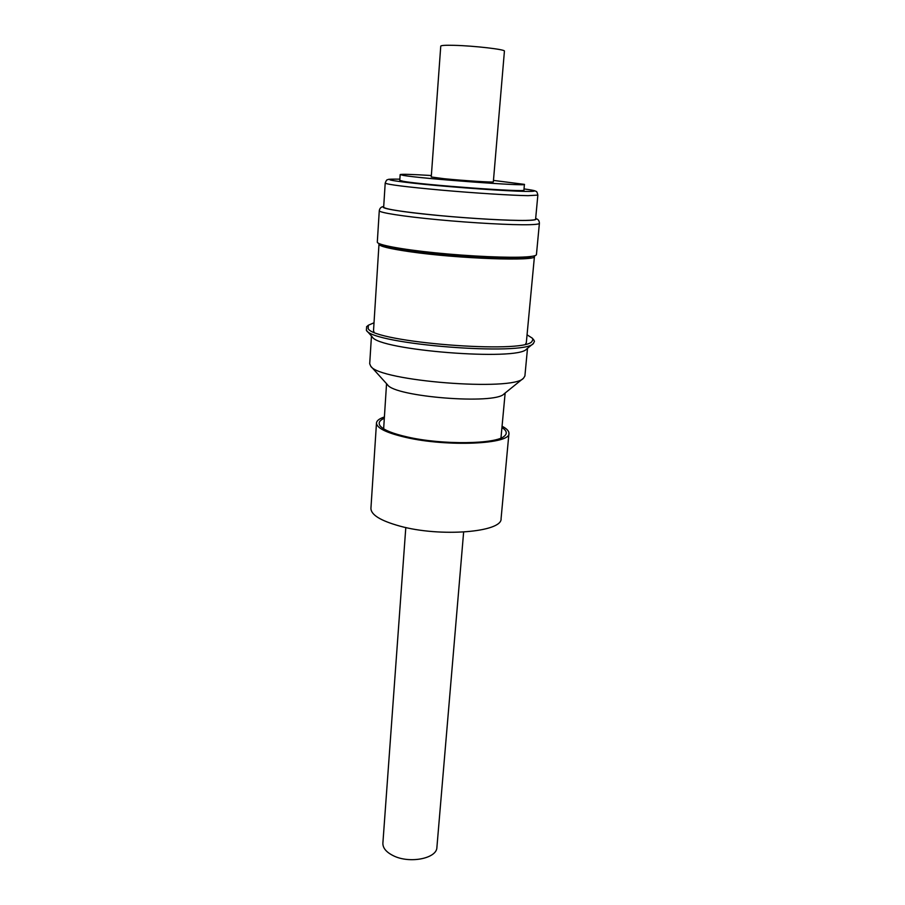 <?xml version="1.0" encoding="UTF-8"?>
<svg xmlns="http://www.w3.org/2000/svg" width="905" height="905" viewBox="0 0 905 905"><rect width="100%" height="100%" fill="white"/><g stroke="black" fill="none" stroke-linecap="round" stroke-linejoin="round"><path stroke-width="1.36" d="M377.306 242.076C376.876 244.769 400.881 249.361 435.622 252.857C470.295 256.353 509.277 258.038 526.178 256.907C532.887 256.443 536.314 255.674 536.439 254.599L539.391 223.309C539.301 224.078 535.884 224.542 529.165 224.712C512.219 225.13 473.01 223.026 438.088 219.723C403.11 216.442 378.89 212.607 379.274 210.707L377.306 242.076M385.202 183.093L383.663 207.222C385.519 209.315 404.105 212.087 439.434 215.56C472.489 218.659 509.651 220.707 525.794 220.401C532.242 220.277 535.511 219.87 535.602 219.18L537.853 195.107L528.068 195.661C511.891 195.435 474.571 193.082 441.335 190.129C405.813 186.882 387.102 184.541 385.202 183.093C386.084 180.695 386.831 179.586 387.442 179.778C389.32 179.665 383.98 179.009 399.852 179.145C380.756 178.896 388.562 180.593 423.269 184.247C457.138 187.618 506.28 191.057 525.081 191.396C537.841 191.577 537.48 190.751 524.006 188.919C536.507 190.638 534.923 191 535.998 191.374C536.654 191.193 537.276 192.437 537.853 195.107M493.451 180.412L524.425 184.371L523.905 190.107C528.226 192.618 421.651 184.858 403.189 181.283L399.772 180.344L400.157 174.597C401.243 174.009 411.639 174.314 431.357 175.525M524.425 184.371C528.78 186.588 422.081 178.738 403.573 175.446L400.157 174.597M454.072 45.329C445.486 45.114 441.052 45.386 440.758 46.121L431.255 176.984L444.05 178.704C463.292 180.638 494.492 182.629 493.338 181.86L504.424 51.133C505.816 49.492 473.937 45.77 454.072 45.329M381.537 244.508C385.292 246.318 394.863 248.321 410.237 250.515C452.602 256.692 523.95 259.961 531.869 256.341M379.263 243.683L378.991 244.169C379.252 246.239 389.41 248.728 409.467 251.658C457.749 258.751 537.819 261.522 534.448 256.398L534.244 255.877M378.991 244.169L373.516 330.687L374.082 332.214M374.014 322.768L368.346 325.246L368.165 328.639C374.319 342.35 523.69 354.104 531.914 341.536L532.909 339.443L532.264 338.142L527.061 334.816M366.661 326.705L366.378 330.314C372.736 344.409 524.934 356.378 533.418 343.47L534.459 341.276L533.712 339.85M366.468 330.416L372.283 336.931C378.629 350.326 518.192 361.31 526.563 349.07L533.317 343.549M371.457 336.004L369.704 363.765L370.733 366.174C378.697 381.073 513.305 391.673 523.509 378.2L524.9 375.982L527.513 348.289M370.824 366.276L387.521 384.772C394.569 396.91 495.148 404.829 504.017 393.935L523.407 378.279M500.963 438.031L505.148 393.03M386.548 383.686L383.641 428.8M463.632 532.083L436.9 847.374C436.991 858.54 409.365 863.97 393.189 855.644C386.175 852.114 382.736 847.94 382.883 843.132L405.802 527.524M384.331 416.99C379.331 418.653 376.706 420.667 376.48 423.008L370.926 508.372C371.016 514.843 380.598 520.726 399.671 526.054C440.226 537.412 502.592 532.208 501.076 518.622L508.938 433.438C509.085 431.085 506.811 428.687 502.128 426.266M376.48 423.008C376.661 428.088 386.503 432.895 405.983 437.432C447.455 447.104 510.793 444.14 508.938 433.438M384.24 418.314C379.138 420.576 377.894 423.235 380.53 426.323C384.218 430.203 393.223 433.767 407.533 437.013C442.341 445.056 496.347 444.276 504.424 436.074C507.501 433.438 506.698 430.61 502.015 427.59M525.511 344.138L526.314 342.712L534.448 256.398M383.697 206.781C379.704 208.274 401.017 211.883 435.203 215.186C469.288 218.49 509.277 220.775 526.19 220.447C534.041 220.288 537.197 219.723 535.636 218.739M379.274 210.707C379.738 208.116 381.22 206.736 383.709 206.566M368.346 325.246L366.559 326.784M532.264 338.142L533.792 339.941M539.391 223.309C539.335 220.673 538.09 219.078 535.658 218.524"/></g></svg>
